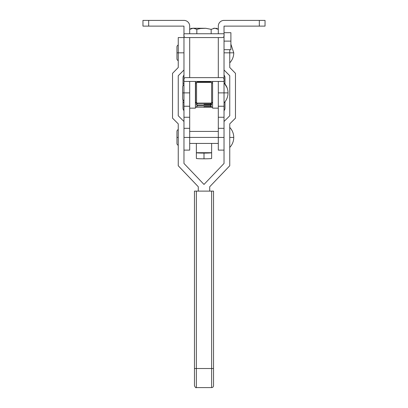 <?xml version="1.0" encoding="UTF-8"?>
<svg xmlns="http://www.w3.org/2000/svg" width="408" height="408" viewBox="0 0 408 408"><rect width="100%" height="100%" fill="white"/><g stroke="black" fill="none" stroke-linecap="round" stroke-linejoin="round"><path stroke-width="0.61" d="M218.306 106.238L224.028 106.238L224.028 92.886L218.306 92.886L224.028 92.886L224.028 106.238L218.306 106.238M183.972 106.238L189.695 106.238L183.972 106.238L183.972 92.886L183.972 121.492L183.972 117.254L189.695 117.254L183.972 117.254L183.972 106.238M189.695 92.886L183.972 92.886L183.972 81.442C183.682 78.984 184.166 77.709 185.426 77.627L189.695 77.627L189.695 37.567L185.426 37.567C184.166 37.48 183.677 36.205 183.972 33.752L183.972 26.122L183.972 33.752L218.306 33.752L218.306 26.122L218.306 33.752L224.028 33.752C224.318 36.21 223.834 37.485 222.574 37.567L218.306 37.567L218.306 77.627L222.574 77.627C223.834 77.714 224.324 78.989 224.028 81.442L224.028 92.886L224.028 81.442L183.972 81.442L183.972 92.886L189.695 92.886M224.028 26.122L224.028 33.752L224.028 26.122L259.32 26.122L259.32 20.4L265.042 20.4L265.042 26.122L265.042 20.4L224.028 20.4L259.32 20.4L259.32 26.122L265.042 26.122L224.028 26.122M224.028 34.522L224.028 81.049L224.028 34.522M183.972 80.672L183.972 34.145L183.972 80.672M189.695 26.122L189.695 33.752L189.695 26.122A5.722 5.722 0 0 0 183.972 20.4L148.68 20.4L183.972 20.4A5.722 5.722 0 0 1 189.695 26.122M189.695 77.627L218.306 77.627L218.306 37.567L189.695 37.567L189.695 77.627L185.426 77.627C184.166 77.709 183.682 78.984 183.972 81.442L224.028 81.442C224.324 78.989 223.834 77.714 222.574 77.627L189.695 77.627M142.958 20.4L148.68 20.4L148.68 26.122L183.972 26.122L148.68 26.122L148.68 20.4L142.958 20.4L142.958 26.122L148.68 26.122L142.958 26.122L142.958 20.4M185.426 37.567L222.574 37.567C223.834 37.485 224.318 36.21 224.028 33.752L183.972 33.752C183.677 36.205 184.166 37.48 185.426 37.567M224.028 20.4A5.722 5.722 0 0 0 218.306 26.122A5.722 5.722 0 0 1 224.028 20.4M224.028 41.121L230.897 41.121L230.897 32.696L224.028 32.696L230.897 32.696L230.897 41.121L224.028 41.121M224.028 49.679L230.897 49.679L230.897 41.121L230.897 49.679L224.028 49.679M218.306 81.442L218.306 108.146L212.583 108.146L212.583 81.442L212.583 108.146L218.306 108.146L218.306 81.442M189.695 108.146L189.695 81.442L189.695 108.146L195.417 108.146L189.695 108.146L189.695 117.254L189.695 108.146M195.417 81.442L195.417 108.146L195.417 81.442M189.695 137.435L183.972 137.435L189.695 137.435L189.695 117.254L189.695 128.321L183.972 128.321L189.695 128.321L189.695 150.113L183.972 150.113M218.306 143.483L218.306 128.321L224.028 128.321L218.306 128.321L218.306 108.146L218.306 117.254L224.028 117.254L224.028 121.492L224.028 117.254L218.306 117.254L218.306 137.435L224.028 137.435L218.306 137.435L218.306 150.113L224.028 150.113M204 153.097L204 158.814A7.63 0.388 0 0 0 211.63 158.426L211.63 152.709A7.63 0.388 180 0 1 204 153.097A7.63 0.388 180 0 1 196.37 152.709L196.37 158.426A7.63 0.388 0 0 0 204 158.814L204 153.097A7.63 0.388 0 0 0 211.63 152.709L211.63 143.438L211.63 152.709L196.37 152.709L211.63 152.709L211.63 158.426A7.63 0.388 180 0 1 204 158.814A7.63 0.388 180 0 1 196.37 158.426L196.37 152.709A7.63 0.388 0 0 0 204 153.097M224.028 117.254L224.028 106.238L224.028 117.254M195.417 107.182L212.583 107.182L195.417 107.182M196.37 143.438L196.37 152.709L196.37 143.438M209.722 186.736L209.722 191.117L209.722 186.736L229.75 165.75L229.75 123.864L235.472 118.142L229.75 123.874L235.472 118.152L235.472 73.343L229.75 67.509L229.75 52.821L229.75 67.509L235.472 73.343L235.472 118.152L229.75 123.864L229.75 165.765L209.722 186.736M198.278 191.117L198.278 186.736L178.25 165.765L198.278 186.747L198.278 191.117M178.25 67.509L178.25 52.821L178.25 67.509L172.528 73.343L172.528 118.142L178.25 123.864L178.25 165.75L198.278 186.736L178.25 165.765L178.25 123.864L172.528 118.142L178.25 123.874L172.528 118.152L172.528 73.343L178.25 67.509M229.75 49.679L229.75 52.821L224.028 52.821L229.75 52.821L229.75 49.679M183.972 70.003L178.25 75.725L183.972 69.992M229.75 75.725L224.028 70.003L229.75 75.715L229.75 115.77L224.028 121.492L224.028 163.46L204 184.441L183.972 163.46L183.972 121.492L178.25 115.77L178.25 75.715L178.25 115.77L183.972 121.492L183.972 163.46L204 184.441L224.028 163.46L224.028 121.492L229.75 115.77L229.75 75.715L224.028 69.992L229.75 75.725M183.972 52.821L178.25 52.821L183.972 52.821M183.972 37.567L178.25 37.567L178.25 52.821M212.583 83.349L211.63 82.396L211.63 103.097L211.63 82.396L196.559 82.396L196.559 103.097L196.559 82.396L195.605 83.349L195.605 102.168L196.559 103.097L211.63 103.097L212.583 102.168L211.63 103.377L211.63 103.097L196.559 103.097L196.559 103.377L195.605 102.423L196.559 103.377L211.63 103.377L212.583 102.423M195.605 102.168L195.605 83.604M194.463 191.117L213.537 191.117L213.537 368.521L213.537 191.117L196.37 191.117L196.37 387.6L196.37 368.516L211.63 368.516L196.37 368.516L196.37 191.117L194.463 191.117L194.463 385.693L194.463 191.117M196.37 368.531L194.463 368.521L194.463 385.693C195.269 387.447 195.906 388.085 196.37 387.6L211.63 387.6L211.63 191.117L211.63 368.516L213.537 368.521L211.63 368.516L211.63 387.6C212.787 387.488 213.425 386.85 213.537 385.693L213.537 368.521L211.63 368.531M183.972 92.886L182.682 92.886L183.972 92.886M224.028 82.87C226.649 85.695 227.985 89.036 228.036 92.886L224.028 92.886L228.036 92.886C227.985 96.737 226.649 100.077 224.028 102.903M178.25 137.425L176.96 137.425L178.25 137.425M218.306 137.425L189.695 137.425L218.306 137.425M229.75 127.413C232.371 130.239 233.708 133.574 233.759 137.425L229.75 137.425L233.759 137.425C233.708 141.28 232.371 144.616 229.75 147.441M178.25 52.826L176.96 52.826L178.25 52.826M230.897 44.171L233.759 52.826L229.75 52.826L233.759 52.826C233.708 56.681 232.371 60.017 229.75 62.842M224.981 77.627L224.981 83.982L224.981 77.627A3.815 3.815 0 0 0 224.028 75.103A3.815 3.815 0 0 1 224.981 77.627M224.461 83.349L224.981 83.349L224.461 83.349M183.019 77.627L183.019 83.349L183.972 83.349L183.019 83.349L183.019 77.627A3.815 3.815 0 0 1 183.972 75.103A3.815 3.815 0 0 0 183.019 77.627M183.019 85.257L183.019 83.349L183.019 85.257L183.972 85.257L183.019 85.257M224.981 108.146L224.981 102.423L224.461 102.423L224.981 102.423L224.981 108.146A3.815 3.815 0 0 1 224.028 110.67A3.815 3.815 0 0 0 224.981 108.146M224.981 101.791L224.981 102.423L224.981 101.791M183.972 102.423L183.019 102.423L183.019 108.146A3.815 3.815 0 0 0 183.972 110.67A3.815 3.815 0 0 1 183.019 108.146L183.019 100.516L183.972 100.516L183.019 100.516L183.019 102.423L183.972 102.423M204 106.748L204 107.289L204 106.748L211.63 106.748L204 106.748M211.63 106.748L210.314 105.825L197.686 105.825L196.37 106.748L197.686 105.825L210.314 105.825L211.63 104.902L196.37 104.902L197.686 105.825L196.37 104.902L211.63 104.902L210.314 105.825L211.63 106.748L211.63 107.289M204 104.361L204 104.902L204 104.361L211.63 104.361L204 104.361M211.63 104.361L210.314 103.438L197.686 103.438L196.37 104.361L197.686 103.438L210.401 103.377L211.63 104.361L211.63 104.902M210.905 82.396L210.314 81.983L197.686 81.983L197.095 82.396L197.686 81.983L210.314 81.983L211.084 81.442L210.314 81.983L210.905 82.396M196.916 81.442L197.686 81.983L196.916 81.442M193.285 28.229L202.179 28.305M192.545 28.229L193.264 28.229L192.545 28.229M191.602 28.229L189.684 29.335L193.264 28.229L196.84 29.335L196.84 33.752L196.84 29.335L200.369 28.529L196.84 29.335L193.264 28.229L189.684 29.335M202.174 28.305L200.369 28.529L205.811 28.3L211.16 29.335L205.811 28.3L193.264 28.229M214.736 28.229L211.16 29.335L211.16 33.752L211.16 29.335L214.736 28.229L218.316 29.335L215.082 28.239M214.409 28.239L213.532 28.361M182.682 99.231C183.034 100.261 183.462 100.689 183.972 100.516L183.151 100.22L182.682 99.231L182.682 86.542C183.034 85.512 183.462 85.083 183.972 85.257L183.967 85.257M227.96 91.433L227.894 90.851M227.098 87.756L224.221 83.074M178.25 129.795C177.745 129.622 177.317 130.05 176.96 131.085L176.96 143.769C177.307 144.799 177.74 145.228 178.25 145.059M189.695 143.438L218.306 143.438M218.306 131.417L189.695 131.417M178.25 45.196C177.837 44.992 177.404 45.421 176.96 46.487L176.96 59.17C177.404 60.236 177.837 60.665 178.25 60.46M211.441 103.377L196.37 103.377L195.417 102.423M196.37 82.396L195.417 83.349M218.316 29.335L216.398 28.229M196.37 104.361L196.37 104.902M196.37 106.748L196.37 107.289"/></g></svg>
